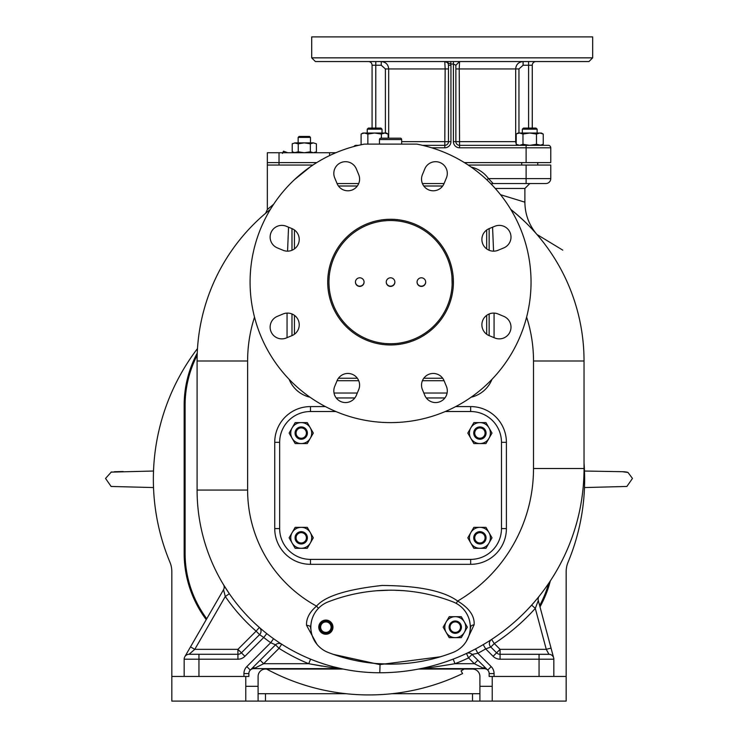 <?xml version="1.0" encoding="UTF-8"?>
<svg xmlns="http://www.w3.org/2000/svg" width="738" height="738" viewBox="0 0 738 738"><rect width="100%" height="100%" fill="white"/><g stroke="black" fill="none" stroke-linecap="round" stroke-linejoin="round"><path stroke-width="1.11" d="M283.512 151.179L282.469 153.421L283.512 151.179L287.783 152.738M266.584 669.062A215.644 215.644 0 0 0 462.588 673.563L461.038 670.888L464.202 669.062M391.979 693.711L472.514 693.711L472.514 701.1L479.903 701.1L479.903 676.451A7.389 7.389 0 0 0 472.514 669.062L418.464 669.062M343.216 669.062L265.486 669.062A7.389 7.389 0 0 0 258.097 676.451L258.097 701.1L245.772 701.1L245.772 676.451M337.441 667.779L341.712 668.748A4.926 4.926 -78 0 0 340.679 668.637L253.78 668.637A4.926 4.926 0 0 0 250.293 670.086L250.293 670.086A4.926 4.926 0 0 0 248.854 673.563L248.854 676.451L171.834 676.451L171.834 701.1L171.834 571.71A24.649 24.649 0 0 0 169.943 562.227A215.653 215.653 0 0 1 197.498 348.557M472.514 701.1L258.097 701.1M479.903 701.1L492.228 701.1L492.228 676.451M346.021 693.711L265.486 693.711L265.486 701.1M258.097 693.711L265.486 693.711M472.514 693.711L479.903 693.711M584.035 463.003A215.653 215.653 0 0 1 568.057 562.227A24.649 24.649 0 0 0 566.166 571.71L566.166 676.451L489.146 676.451L489.146 673.563A4.926 4.926 0 0 0 484.22 668.637L421.26 668.619M185.1 553.223L184.159 553.223A110.903 110.903 0 0 0 206.243 619.634A110.903 110.903 0 0 1 184.159 553.223L184.159 405.356A110.903 110.903 0 0 1 197.258 353.059A110.903 110.903 0 0 0 184.159 405.356L185.1 405.356L185.1 553.223A109.962 109.962 0 0 0 206.751 618.748M539.644 605.566A109.962 109.962 0 0 0 548.694 583.334M197.184 355.236A109.962 109.962 0 0 0 185.1 405.356M550.336 580.889A110.903 110.903 0 0 1 539.995 606.885A110.903 110.903 0 0 0 550.336 580.889M328.973 280.505L329.176 276.851M330.135 270.09L330.476 268.503M333.779 258.208L333.991 257.719M364.083 226.492L364.563 226.271M374.729 222.581L376.306 222.184M383.05 220.966L386.694 220.634M394.433 220.634L398.086 220.966M404.821 222.184L406.398 222.581M416.573 226.271L417.053 226.492M447.136 257.719L447.348 258.208M450.66 268.503L450.992 270.09M451.951 276.851L452.136 284.37M394.876 282.119A4.317 4.299 0 0 1 390.568 286.418A4.317 4.299 0 0 1 386.251 282.119A4.317 4.299 0 0 1 390.568 277.811A4.317 4.299 0 0 1 394.876 282.119M364.074 282.119A4.317 4.299 180 0 0 359.757 277.811A4.317 4.299 180 0 0 355.448 282.119A4.317 4.299 180 0 0 359.757 286.418A4.317 4.299 180 0 0 364.074 282.119M425.688 282.119A4.317 4.299 180 0 0 421.37 277.811A4.317 4.299 180 0 0 417.062 282.119A4.317 4.299 180 0 0 421.37 286.418A4.317 4.299 180 0 0 425.688 282.119M390.568 220.514A61.614 61.614 0 0 0 328.954 282.128A61.614 61.614 0 0 0 390.568 343.742A61.614 61.614 0 0 0 452.182 282.128A61.614 61.614 0 0 0 390.568 220.514C381.223 220.976 381.223 220.976 390.568 220.514C399.904 220.976 399.904 220.976 390.568 220.514M389.369 220.524L388.797 220.533M386.463 220.644L385.919 220.69M384.553 220.8L384.092 220.846M384.018 220.856L383.326 220.939M396.703 220.819L393.013 220.561M392.468 220.542L391.887 220.524M390.568 344.969A62.85 62.85 0 0 0 453.409 282.128A62.85 62.85 0 0 0 390.568 219.278A62.85 62.85 0 0 0 327.718 282.128A62.85 62.85 0 0 0 390.568 344.969M364.369 144.113L416.767 144.113A140.478 140.478 0 0 1 507.596 359.83A140.478 140.478 0 0 1 273.53 359.83A140.478 140.478 0 0 1 364.369 144.113M498.076 250.265L503.768 247.903A11.707 11.707 0 0 0 510.106 232.608A11.707 11.707 0 0 0 494.811 226.271L489.119 228.632A11.707 11.707 0 0 0 482.781 243.927A11.707 11.707 0 0 0 498.076 250.265M444.055 183.568L446.416 177.876A11.707 11.707 0 0 0 440.079 162.581A11.707 11.707 0 0 0 424.784 168.919L422.431 174.611A11.707 11.707 0 0 0 428.76 189.906A11.707 11.707 0 0 0 444.055 183.568M358.705 174.611L356.343 168.919A11.707 11.707 0 0 0 341.048 162.581A11.707 11.707 0 0 0 334.711 177.876L337.072 183.568A11.707 11.707 0 0 0 352.367 189.906A11.707 11.707 0 0 0 358.705 174.611M292.008 228.632L286.316 226.271A11.707 11.707 0 0 0 271.021 232.608A11.707 11.707 0 0 0 277.359 247.903L283.051 250.265A11.707 11.707 0 0 0 298.346 243.927A11.707 11.707 0 0 0 292.008 228.632M283.051 313.982L277.359 316.344A11.707 11.707 0 0 0 271.021 331.639A11.707 11.707 0 0 0 286.316 337.976L292.008 335.615A11.707 11.707 0 0 0 298.346 320.32A11.707 11.707 0 0 0 283.051 313.982M337.072 380.679L334.711 386.371A11.707 11.707 0 0 0 341.048 401.666A11.707 11.707 0 0 0 356.343 395.328L358.705 389.636A11.707 11.707 0 0 0 352.367 374.341A11.707 11.707 0 0 0 337.072 380.679M422.431 389.636L424.784 395.328A11.707 11.707 0 0 0 440.079 401.666A11.707 11.707 0 0 0 446.416 386.371L444.055 380.679A11.707 11.707 0 0 0 428.76 374.341A11.707 11.707 0 0 0 422.431 389.636M489.119 335.615L494.811 337.976A11.707 11.707 0 0 0 510.106 331.639A11.707 11.707 0 0 0 503.768 316.344L498.076 313.982A11.707 11.707 0 0 0 482.781 320.32A11.707 11.707 0 0 0 489.119 335.615M337.063 380.707L358.714 380.707M422.413 380.707L444.073 380.707M358.714 183.541L337.063 183.541M444.073 183.541L422.413 183.541M489.146 335.633L489.146 313.973M489.146 250.274L489.146 228.623M291.98 228.623L291.98 250.274M291.98 313.973L291.98 335.633M447.099 393.031L423.833 393.031M357.293 393.031L334.028 393.031M492.578 227.193L493.565 251.151M486.84 179.823L488.519 178.614L493.141 183.541A4.926 2.601 -90 0 0 491.591 184.509M294.388 179.731L310.643 166.594M287.562 251.151L288.549 227.193M517.163 214.693L510.742 209.371A193.467 193.467 0 0 1 584.035 360.993L584.035 468.51A204.251 204.251 0 0 1 379.784 672.761A182.683 182.683 0 0 1 197.092 490.069L197.092 360.993A193.467 193.467 0 0 1 270.394 209.371L270.394 209.371A193.467 193.467 0 0 0 197.092 360.993L247.617 360.993L247.617 490.069A132.167 132.167 0 0 0 316.556 606.129C324.858 596.267 346.657 589.385 381.952 585.474C418.538 585.704 443.769 590.898 457.652 601.055C469.23 608.112 474.728 616.018 474.137 624.754L466.268 641.405M517.707 215.164L515.023 212.867M515.096 212.931L523.869 220.773M523.74 220.653L521.212 218.3M521.129 218.217L520.345 217.507M518.104 215.514L517.301 214.813M468.215 165.054L526.12 165.054L526.12 183.541L545.834 183.541L493.141 183.541A4.926 4.926 0 0 0 491.084 183.993M526.12 165.054L550.76 165.054L550.76 178.614L488.519 178.614A29.575 29.575 0 0 0 471.13 167.046M312.912 165.054L267.341 165.054L267.341 162.591L316.759 162.591M267.341 162.591L267.341 152.738L335.855 152.738M293.004 152.203L292.331 151.871M294.434 152.665L298.253 151.797L304.305 152.738L310.357 151.797L313.373 152.738L316.399 151.797L316.399 143.809L313.373 142.877L316.399 143.809M293.004 143.403L292.331 143.744M294.434 142.951L298.253 143.809L304.305 142.877L310.357 143.809L313.373 142.877L310.357 143.809L310.357 151.797L313.373 152.738M298.143 142.877L298.143 137.397L299.065 136.465L298.143 137.397L310.467 137.397L310.467 142.877M309.545 136.465L310.467 137.397L309.545 136.465L299.065 136.465M292.211 143.809L295.237 142.877L292.211 143.809L292.211 151.797L295.237 152.738M295.237 142.877L304.305 142.877L298.253 143.809L298.253 151.797L304.305 152.738M304.305 142.877L313.373 142.877M273.65 204.242L267.341 209.537L265.588 213.3M316.934 644.292L306.547 625.307C306.196 618.481 309.536 612.097 316.556 606.129L318.456 608.315M440.383 656.783L379.784 664.597L333.318 654.357M390.467 664.135L376.731 663.573M310.836 627.337A27.112 27.112 0 0 0 311.473 633.001L310.467 627.162L311.473 621.322A27.112 27.112 0 0 0 310.836 626.986M402.173 663.739L394.304 664.089M469.654 621.322L470.659 627.162L469.654 633.001M310.836 627.162A27.112 27.112 0 0 1 328.142 601.885A27.112 27.112 0 0 0 328.142 652.438A172.517 172.517 0 0 0 453.003 652.438A27.112 27.112 0 0 0 453.003 601.885A172.517 172.517 0 0 0 328.142 601.885A172.517 172.517 0 0 1 390.568 590.197A172.517 172.517 0 0 0 328.142 601.885A27.112 27.112 0 0 0 328.142 652.438A172.517 172.517 0 0 0 390.568 664.135M318.788 627.162A7.085 7.085 0 0 0 325.873 634.246A7.085 7.085 0 0 0 332.958 627.162A7.085 7.085 0 0 0 325.873 620.077A7.085 7.085 0 0 0 318.788 627.162M319.093 627.162A6.78 6.78 0 0 1 325.873 620.381A6.78 6.78 0 0 1 332.644 627.162A6.78 6.78 0 0 1 325.873 633.942A6.78 6.78 0 0 1 319.093 627.162M319.711 627.162A6.162 6.162 0 0 0 325.873 633.324A6.162 6.162 0 0 0 332.035 627.162A6.162 6.162 0 0 0 325.873 620.999A6.162 6.162 0 0 0 319.711 627.162M331.104 627.162A5.24 5.24 0 0 0 325.873 621.922A5.24 5.24 0 0 0 320.633 627.162A5.24 5.24 0 0 0 325.873 632.401A5.24 5.24 0 0 0 331.104 627.162M461.305 637.641L467.357 627.162L461.305 616.691L449.211 616.691L443.169 627.162L446.186 632.401L449.211 637.641L461.305 637.641M464.331 632.401A10.47 10.47 0 0 0 455.263 616.691A10.47 10.47 0 0 0 446.186 632.401A10.47 10.47 0 0 0 464.331 632.401M449.101 627.162A6.162 6.162 0 0 0 455.263 633.324A6.162 6.162 0 0 0 461.425 627.162A6.162 6.162 0 0 0 455.263 620.999A6.162 6.162 0 0 0 449.101 627.162M460.494 627.162A5.24 5.24 0 0 0 455.263 621.922A5.24 5.24 0 0 0 450.023 627.162A5.24 5.24 0 0 0 455.263 632.401A5.24 5.24 0 0 0 460.494 627.162M376.749 590.751L389.369 590.197M394.304 590.234L402.118 590.585M341.712 668.748L332.939 666.654M326.279 664.744L327.432 665.095M315.283 660.99L311.316 659.44M311.39 659.477L312.091 659.754M223.485 584.653A4.926 4.926 0 0 1 223.54 589.671L225.284 596.507L229.343 593.712L223.485 584.653L226.944 590.142M228.328 592.227L228.881 593.048M425.817 667.503L423.815 667.955M423.972 667.918L424.737 667.752M448.584 660.824L450.125 660.261M450.328 660.187L451.924 659.597M475.549 648.914L477.864 653.268L472.052 654.431A4.926 4.926 0 0 0 466.471 653.453L468.565 657.909A209.177 209.177 0 0 1 454.968 663.711L453.197 659.108L451.555 659.735M431.444 666.119L430.798 666.285M531.637 605.105A204.251 204.251 0 0 1 491.591 639.431A4.926 4.926 56.8 0 0 490.807 647.041L496.591 652.826A4.926 4.926 0 0 0 500.078 654.274L548.915 654.274L546.268 649.348L535.299 608.398L531.637 605.105A204.251 204.251 0 0 1 491.591 639.431L494.294 643.564L500.078 649.348L546.268 649.348L551.037 648.065L538.297 600.538L553.546 657.466M483.196 644.643L485.687 648.896L490.807 647.041L494.294 643.564A209.177 209.177 0 0 0 535.299 608.398L538.297 600.538A4.926 4.926 0 0 1 539.21 596.184M425.033 668.222L425.595 668.158M428.962 667.77L429.433 667.705M429.885 667.65L430.577 667.567M477.846 660.224L486.379 668.757L477.846 660.224L474.359 663.711L454.968 663.711C410.429 671.026 424.959 667.696 421.094 668.637A4.926 4.926 0 0 0 420.116 668.739A4.926 4.926 0 0 1 421.094 668.637M484.22 668.637L474.359 663.711L468.565 657.909L472.052 654.431L487.707 670.086A4.926 4.926 0 0 1 489.146 673.563L494.073 673.563L494.073 676.451M482.901 667.973A4.926 3.819 135 0 1 486.379 668.757L487.707 670.086L491.185 666.599A9.862 9.862 0 0 1 494.073 673.563A9.862 9.862 0 0 0 491.185 666.599L477.864 653.268A209.177 209.177 0 0 0 485.687 648.896L493.104 656.313A9.862 9.862 0 0 0 500.078 659.2L553.841 659.2A4.926 4.926 0 0 0 548.915 654.274A4.926 4.926 0 0 1 553.841 659.2L553.841 676.451M490.807 647.041L496.591 652.826L500.078 649.348L500.078 654.274L549.718 654.338M492.228 701.1L566.166 701.1L566.166 676.451M266.778 633.61L263.724 637.484L259.591 634.643A4.926 4.926 0 0 0 259.361 627.448L256.114 631.156A187.618 187.618 0 0 1 225.284 596.507L194.777 649.348L190.505 646.875L184.814 656.737L223.54 589.671L190.505 646.875M241.409 652.826L237.922 649.348L256.114 631.156L259.591 634.643L241.409 652.826A4.926 4.926 0 0 1 237.922 654.274L237.922 649.348L194.777 649.348L189.085 654.274L237.922 654.274A4.926 4.926 0 0 0 241.409 652.826A4.926 4.926 0 0 1 237.922 654.274A4.926 4.926 0 0 0 241.409 652.826L244.896 656.313A9.862 9.862 0 0 1 237.922 659.2L237.922 654.274M273.558 638.702L270.698 642.715A187.618 187.618 0 0 1 263.724 637.484L244.896 656.313M310.587 659.145L308.724 663.711A187.618 187.618 0 0 1 279.019 648.333L281.667 644.173A4.926 4.926 122.5 0 0 275.532 644.846L270.698 642.715L246.815 666.599A9.862 9.862 0 0 0 243.927 673.563L243.927 676.451M340.679 668.637C337.321 667.742 350.181 670.953 308.724 663.711L263.641 663.711L279.019 648.333L275.532 644.846L250.293 670.086A4.926 4.926 0 0 1 253.78 668.637L263.641 663.711L260.154 660.224L251.621 668.757L260.154 660.224M309.287 663.822L322.026 666.137M223.605 589.957L223.789 590.778M224.029 591.821L224.177 592.439M184.159 676.451L184.159 659.2L184.159 676.451M171.834 701.1L245.772 701.1M246.815 666.599L250.293 670.086L251.621 668.757A4.926 3.819 45 0 1 255.099 667.973M198.946 676.451L198.946 659.2L184.159 659.2A4.926 4.926 0 0 1 189.085 654.274L188.873 654.274M545.834 183.541A4.926 4.926 0 0 0 550.76 178.614A4.926 4.926 0 0 1 545.834 183.541A4.926 4.926 0 0 0 550.76 178.614M536.895 234.426L536.886 234.416C529.017 225.118 525.022 214.371 524.884 202.184L500.521 194.694M464.368 162.591L550.76 162.591L550.76 147.803A2.463 2.463 0 0 0 548.297 145.34L529.727 145.34L522.974 144.297L522.974 134.067L519.589 133.015L516.914 133.689M358.548 145.34L356.057 145.34A2.463 2.463 0 0 0 353.972 146.493M422.579 145.34L444.783 145.34A3.699 3.699 0 0 0 448.483 141.641L448.483 65.239A3.699 3.699 0 0 0 444.783 61.549L446.222 61.549L444.783 61.549L450.826 64.012L450.826 61.549L453.381 61.549M401.656 141.641L450.946 141.641L450.946 65.239A6.162 6.162 0 0 0 450.826 64.012L453.409 64.012L455.872 65.239L455.872 141.641A3.699 3.699 0 0 0 459.571 145.34L548.297 145.34M592.66 57.85L588.961 61.549L315.394 61.549L311.694 57.85L311.694 36.9L592.66 36.9L592.66 57.85L311.694 57.85M523.094 61.549L523.094 65.239L518.962 68.938L515.678 68.938L515.678 141.641L453.409 141.641A6.162 6.162 0 0 0 459.571 147.803L459.211 68.938L515.678 68.938C516.056 64.51 518.528 62.047 523.094 61.549L523.094 65.239L528.583 65.239L528.583 61.549L513.796 61.549M539.865 145.34L543.251 144.297L541.434 145.34L536.489 144.297L536.489 134.067L529.727 133.015L522.974 134.067M455.872 68.938L459.211 68.938L459.571 61.549L455.872 65.239M446.047 61.549L447.846 62.619M450.946 65.239L448.483 65.239A3.699 3.699 180 0 0 444.783 61.549L445.152 68.938L388.677 68.938C388.308 64.51 385.836 62.047 381.26 61.549L375.78 61.549L375.78 128.089M486.397 61.549L484.045 61.549M516.213 143.67A3.699 3.284 -90 0 1 515.678 141.641L516.213 141.641M528.583 128.089L528.583 65.239L532.273 65.239L532.273 128.089M532.273 65.239A3.699 3.699 0 0 1 535.972 61.549A3.699 3.699 0 0 0 532.273 65.239M368.382 61.549A3.699 3.699 0 0 1 372.081 65.239L372.081 128.089M543.251 144.297L543.251 134.067L539.865 133.015L536.489 134.067M536.489 144.297L529.727 145.34M522.974 144.297L519.589 145.34L516.213 144.297L516.213 134.067L518.021 133.015L541.434 133.015L543.251 134.067L541.434 133.015M518.021 145.34L516.914 144.666M537.744 165.054L537.744 162.591M521.72 165.054L521.72 162.591M522.338 133.015L522.338 129.168L537.126 129.168L537.126 133.015M537.126 129.168L536.046 128.089L523.417 128.089L522.338 129.168M381.389 138.191L381.389 134.067L374.627 133.015L367.865 134.067L364.489 133.015L361.814 133.689M388.142 138.191L388.142 134.067L384.766 133.015L381.389 134.067M367.865 144.113L367.865 134.067M361.703 144.639L361.113 144.297L361.74 144.63L361.113 144.297L361.113 134.067L362.921 133.015L386.334 133.015L388.142 134.067M367.238 133.015L367.238 129.168L382.026 129.168L382.026 133.015M382.026 129.168L380.946 128.089L368.317 128.089L367.238 129.168M445.272 411.518L470.659 411.518A30.811 30.811 0 0 1 501.471 442.32L501.471 528.583A30.811 30.811 0 0 1 470.659 559.386L310.467 559.386A30.811 30.811 0 0 1 279.656 528.583L279.656 442.32A30.811 30.811 0 0 1 310.467 411.518L335.855 411.518M307.276 443.556L313.318 433.077L307.276 422.606L295.182 422.606L289.13 433.077L295.182 443.556L307.276 443.556M310.292 438.317A10.47 10.47 0 0 0 301.224 422.606A10.47 10.47 0 0 0 292.156 438.317A10.47 10.47 0 0 0 310.292 438.317M295.062 433.077A6.162 6.162 0 0 0 301.224 439.239A6.162 6.162 0 0 0 307.386 433.077A6.162 6.162 0 0 0 301.224 426.915A6.162 6.162 0 0 0 295.062 433.077M296.067 433.077A5.157 5.157 0 0 0 301.224 438.243A5.157 5.157 0 0 0 306.39 433.077A5.157 5.157 0 0 0 301.224 427.92A5.157 5.157 0 0 0 296.067 433.077M485.955 443.556L491.997 433.077L488.98 427.837L485.955 422.606L473.861 422.606L467.809 433.077L473.861 443.556L485.955 443.556M488.98 438.317A10.47 10.47 0 0 0 479.903 422.606A10.47 10.47 0 0 0 470.835 438.317A10.47 10.47 0 0 0 488.98 438.317M473.741 433.077A6.162 6.162 0 0 0 479.903 439.239A6.162 6.162 0 0 0 486.065 433.077A6.162 6.162 0 0 0 479.903 426.915A6.162 6.162 0 0 0 473.741 433.077M474.746 433.077A5.157 5.157 0 0 0 479.903 438.243A5.157 5.157 0 0 0 485.069 433.077A5.157 5.157 0 0 0 479.903 427.92A5.157 5.157 0 0 0 474.746 433.077M485.955 548.297L491.997 537.827L488.98 532.587L485.955 527.347L473.861 527.347L467.809 537.827L473.861 548.297L485.955 548.297M488.98 543.057A10.47 10.47 0 0 0 479.903 527.347A10.47 10.47 0 0 0 470.835 543.057A10.47 10.47 0 0 0 488.98 543.057M473.741 537.827A6.162 6.162 0 0 0 479.903 543.98A6.162 6.162 0 0 0 486.065 537.827A6.162 6.162 0 0 0 479.903 531.664A6.162 6.162 0 0 0 473.741 537.827M474.746 537.827A5.157 5.157 0 0 0 479.903 542.984A5.157 5.157 0 0 0 485.069 537.827A5.157 5.157 0 0 0 479.903 532.661A5.157 5.157 0 0 0 474.746 537.827M307.276 548.297L313.318 537.827L307.276 527.347L295.182 527.347L289.13 537.827L295.182 548.297L307.276 548.297M310.292 543.057A10.47 10.47 0 0 0 301.224 527.347A10.47 10.47 0 0 0 292.156 543.057A10.47 10.47 0 0 0 310.292 543.057M295.062 537.827A6.162 6.162 0 0 0 301.224 543.98A6.162 6.162 0 0 0 307.386 537.827A6.162 6.162 0 0 0 301.224 531.664A6.162 6.162 0 0 0 295.062 537.827M296.067 537.827A5.157 5.157 0 0 0 301.224 542.984A5.157 5.157 0 0 0 306.39 537.827A5.157 5.157 0 0 0 301.224 532.661A5.157 5.157 0 0 0 296.067 537.827M390.568 138.191L380.826 138.191A1.356 1.356 0 0 0 379.47 139.547L379.47 144.113M401.656 144.113L401.656 139.547A1.356 1.356 0 0 0 400.3 138.191L394.258 138.191M380.826 138.191L400.3 138.191M394.876 281.99A4.317 4.299 0 0 1 390.568 286.159A4.317 4.299 0 0 1 386.251 281.99M355.448 281.99A4.317 4.299 180 0 0 359.757 286.159A4.317 4.299 180 0 0 364.065 281.99M417.062 281.99A4.317 4.299 180 0 0 421.37 286.159A4.317 4.299 180 0 0 425.688 281.99M111.281 472.071L105.534 478.436L111.134 486.471M626.82 472.089L628.01 472.477L632.466 478.436L626.866 486.471M245.772 686.312L258.097 686.312M479.903 686.312L492.228 686.312M213.854 490.069L208.19 490.069M423.796 378.243L442.689 378.243M442.689 186.004L423.796 186.004M486.683 334.249L486.683 315.357M486.683 248.891L486.683 229.998M338.438 378.243L357.33 378.243M294.444 229.998L294.444 248.891M294.444 315.357L294.444 334.249M357.33 186.004L338.438 186.004M309.997 397.21A29.575 29.575 0 0 1 289.158 379.341M444.903 397.957L426.296 397.957M354.83 397.957L336.233 397.957M491.969 379.341A29.575 29.575 0 0 1 471.13 397.21M494.073 313.106L494.073 337.672M287.054 337.672L287.054 313.106M456.204 603.37L457.652 601.055A153.725 153.725 0 0 0 533.509 468.51L533.509 360.993A142.941 142.941 0 0 0 526.618 317.128M254.518 317.128A142.941 142.941 0 0 0 247.617 360.993M455.715 406.583L470.659 406.583A35.738 35.738 0 0 1 506.397 442.32L506.397 528.583A35.738 35.738 0 0 1 470.659 564.321L310.467 564.321A35.738 35.738 0 0 1 274.73 528.583L274.73 442.32A35.738 35.738 0 0 1 310.467 406.583L325.421 406.583M533.509 360.993L584.035 360.993M495.272 188.467L524.884 188.467L529.81 183.541M279.029 165.054L279.029 152.738M329.582 155.57L329.582 152.738M247.617 490.069L197.092 490.069M380.079 663.813L379.784 672.761M310.467 627.162A4.926 1.891 -0 0 0 306.547 625.307M470.659 627.162A4.926 2.518 180 0 1 474.137 624.754M533.509 468.51L584.035 468.51M493.104 656.313L496.591 652.826A4.926 4.926 0 0 0 500.078 654.274L500.078 659.2M539.054 654.274L539.054 676.451M484.22 667.844L484.22 666.599M184.159 659.2A4.926 4.926 0 0 1 189.085 654.274M237.922 659.2L198.946 659.2L198.946 654.274M248.854 673.563L243.927 673.563M459.571 147.803L550.76 147.803M526.12 145.34L526.12 162.591M431.712 147.803L444.783 147.803A6.162 6.162 0 0 0 450.946 141.641M453.409 141.641L453.409 61.549L459.719 61.549M448.483 68.938L445.152 68.938L444.783 147.803M518.962 68.938L518.962 133.015M388.677 138.191L388.677 68.938L385.393 68.938L381.26 65.239L372.081 65.239M385.393 133.015L385.393 68.938M381.26 61.549L381.26 65.239M501.471 528.583L506.397 528.583M470.659 559.386L470.659 564.321M501.471 442.32L506.397 442.32M470.659 411.518L470.659 406.583M310.467 411.518L310.467 406.583M279.656 442.32L274.73 442.32M279.656 528.583L274.73 528.583M310.467 559.386L310.467 564.321M379.47 139.547L401.656 139.547M267.341 165.054L267.341 209.537M293.835 152.738L292.211 151.797M314.775 152.738L316.399 151.797M265.828 213.107L267.027 212.101M269.61 209.989L270.394 209.371M534.792 232.036L532.744 229.776M530.078 226.953L527.781 224.601M525.438 222.286L521.351 218.43M519.284 216.557L510.742 209.371M521.692 218.743L525.318 222.166M527.679 224.5L530.004 226.88M532.707 229.749L534.782 232.027M536.895 234.435L562.771 250.136M524.884 202.184L524.884 188.467M362.921 133.015L361.113 134.067M123.191 471.527L115.857 471.693M115.414 471.711L114.196 471.757M112.028 471.933L111.373 472.043M153.513 471.029L111.041 472.126M153.513 487.55L111.069 486.462M584.487 487.55L626.959 486.453M622.245 471.702L584.487 471.029L622.429 471.702L628.01 472.477M622.789 471.72L623.499 471.748M623.767 471.757L624.486 471.785M624.652 471.794L626.968 472.126"/></g></svg>

